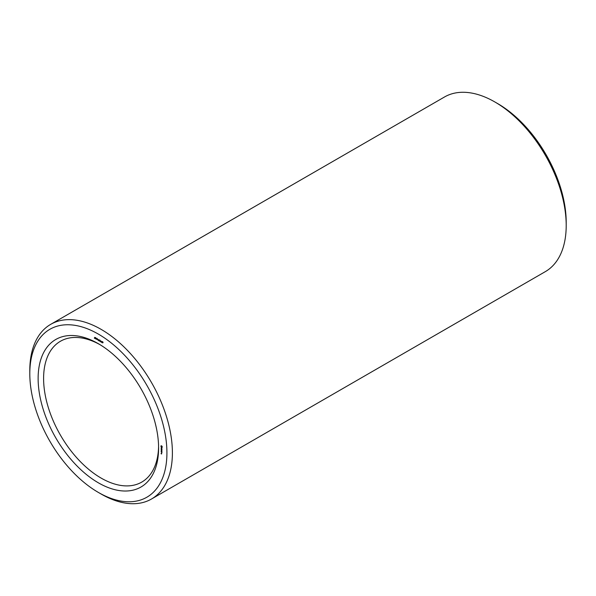 <?xml version="1.0" encoding="UTF-8"?>
<svg xmlns="http://www.w3.org/2000/svg" width="596" height="596" viewBox="0 0 596 596"><rect width="100%" height="100%" fill="white"/><g stroke="black" fill="none" stroke-linecap="round" stroke-linejoin="round"><path stroke-width="0.89" d="M98.362 492.43L101.096 494.01A100.836 58.214 -120 0 0 151.518 499.001L545.318 271.642A100.836 58.214 -120 0 0 566.2 225.482L566.2 222.323A96.962 55.979 -120 0 0 497.638 103.57L494.903 101.99A100.836 58.214 -120 0 0 444.482 96.999L50.682 324.358A100.836 58.214 -120 0 0 29.8 370.518L29.8 373.677A96.962 55.979 -120 0 0 98.362 492.43A96.962 55.979 -120 0 0 166.925 452.841A96.962 55.979 -120 0 0 98.362 334.095A96.962 55.979 -120 0 0 29.8 373.677M566.2 225.482A100.836 58.214 -120 0 0 494.903 101.99L497.638 103.57M99.748 344.525A81.309 46.942 -120 0 0 60.442 341.262A81.309 46.942 -120 0 0 60.442 435.155A81.309 46.942 -120 0 0 141.759 482.097A81.309 46.942 -120 0 0 158.581 446.426M151.518 499.001A100.836 58.214 -120 0 0 166.969 418.206A100.836 58.214 -120 0 0 101.096 329.35A100.836 58.214 -120 0 0 50.682 324.358M98.362 343.706L98.362 343.706A85.183 49.177 -120 0 0 38.129 378.482A85.183 49.177 -120 0 0 98.362 482.812A85.183 49.177 -120 0 0 158.596 448.036A85.183 49.177 -120 0 0 98.362 343.706L98.362 343.706M161.605 453.996L161.076 453.69L161.605 453.996M161.605 453.571L161.188 453.332L161.605 453.571M161.941 452.759L161.188 451.842L161.941 452.759M161.941 451.977L161.188 451.537L161.941 451.977M161.941 451.723L161.188 450.814L161.941 451.723M161.479 450.338L161.896 450.189L161.188 449.831L161.896 450.978L161.717 450.203M161.941 449.511L161.188 449.079L161.896 450.017L161.941 449.511M161.859 448.661L161.188 448.565L161.896 449.31L161.859 448.661M161.836 447.879L161.449 448.207L161.188 447.73L161.851 448.49L161.836 447.879M162.201 446.657L161.561 445.786L160.927 445.927L161.561 447.358L162.201 447.216L162.201 446.657M102.862 342.424L102.385 341.925L102.832 342.804L102.281 342.722L102.721 342.767L102.266 341.791L102.862 342.424M101.998 341.59L101.998 342.611L101.335 341.94L101.998 341.59M101.186 341.128L101.186 342.141L100.597 340.979L100.486 341.739L100.486 340.718L101.074 341.888L101.186 341.128M99.919 340.726L99.443 340.227L99.89 341.106L99.338 341.024L99.778 341.068L99.323 340.092L99.919 340.726M99.055 339.891L99.055 340.912L98.392 340.241L99.055 339.891M98.228 339.415L98.228 340.435L97.498 339.02L98.109 339.78L98.228 339.415M96.962 339.452L96.455 338.558L96.984 339.37M96.031 338.856L95.919 338.081L96.031 338.856M96.507 338.759L96.001 339.117M95.591 338.327L95.136 338.55L95.114 337.679L95.613 338.282M94.935 338.491L94.339 338.148L94.689 337.373L94.459 338.096L94.935 338.491M160.883 446.18L161.345 445.92M160.898 446.329L161.352 446.061M161.181 446.791L161.739 445.92M161.441 447.276L161.896 447.007M161.561 447.358L162.023 447.089M161.33 446.158L162.157 446.62M101.879 342.424L101.506 341.895L101.998 342.35M98.936 340.718L98.564 340.197L99.055 340.651M99.003 339.936L98.511 340.309M98.109 340.249L97.699 339.698L98.228 340.174M96.79 338.573L96.835 339.392L96.567 338.632M95.323 337.828L95.457 338.237L95.412 337.776M95.673 338.044L95.181 338.394M102.773 341.672L102.311 341.933M103.138 342.588L102.676 342.856M99.823 339.973L99.368 340.234M100.188 340.89L99.733 341.158M101.953 341.642L101.491 341.903M98.139 339.444L97.684 339.705M97.051 338.349L96.597 338.61M97.26 339.161L96.805 339.429M95.643 337.537L95.189 337.805M95.896 338.386L95.442 338.647"/></g></svg>
